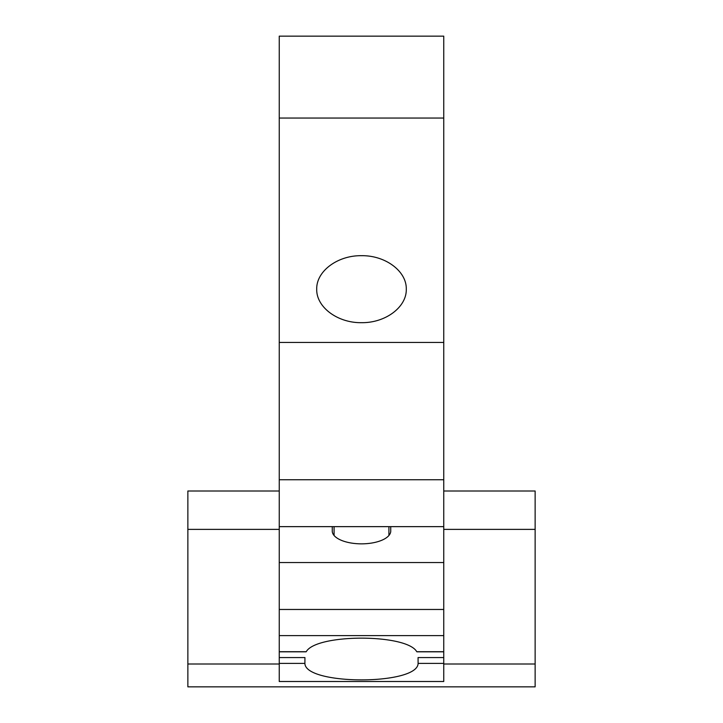 <?xml version="1.0" encoding="UTF-8"?>
<svg xmlns="http://www.w3.org/2000/svg" width="723" height="723" viewBox="0 0 723 723"><rect width="100%" height="100%" fill="white"/><g stroke="black" fill="none" stroke-linecap="round" stroke-linejoin="round"><path stroke-width="1.08" d="M416.927 651.803L416.764 651.712C406.706 633.628 316.294 633.628 306.236 651.712L306.073 651.803M279.25 342.458L443.75 342.458L443.75 36.15L279.25 36.15L279.25 681.5L443.75 681.5L443.75 663.38L418.102 663.38L418.066 657.559L443.75 657.559L443.75 651.821L416.927 651.821M443.75 342.458L443.75 651.821M279.25 657.559L304.934 657.559L304.898 663.38L279.25 663.38M443.75 657.559L443.75 663.38M535.137 686.85L187.863 686.85L535.137 686.85L535.137 490.998L443.75 490.998M279.25 490.998L187.863 490.998L187.863 686.85M361.5 255.689C385.44 255.318 406.787 271.279 406.281 289.182C406.787 307.085 385.44 323.045 361.5 322.675C337.56 323.045 316.213 307.085 316.719 289.182C316.213 271.279 337.56 255.318 361.5 255.689M390.745 526.642L390.745 531.034A29.245 12.824 180 0 1 361.5 543.85A29.245 12.824 180 0 1 332.255 531.034L332.255 526.642M443.75 635.598L279.25 635.598M418.102 663.38C417.894 685.386 305.106 685.386 304.898 663.38M306.236 651.712L279.25 651.712M443.75 651.712L416.764 651.712M443.75 118.057L279.25 118.057M443.75 479.738L279.25 479.738M443.75 562.548L279.25 562.548M443.75 609.471L279.25 609.471M279.25 664.003L187.863 664.003M443.75 664.003L535.137 664.003M443.75 529.381L535.137 529.381M279.25 529.381L187.863 529.381M306.073 651.821L279.25 651.821M443.75 526.642L279.25 526.642M388.92 535.49L388.92 526.642M334.08 535.49L334.08 526.642"/></g></svg>
